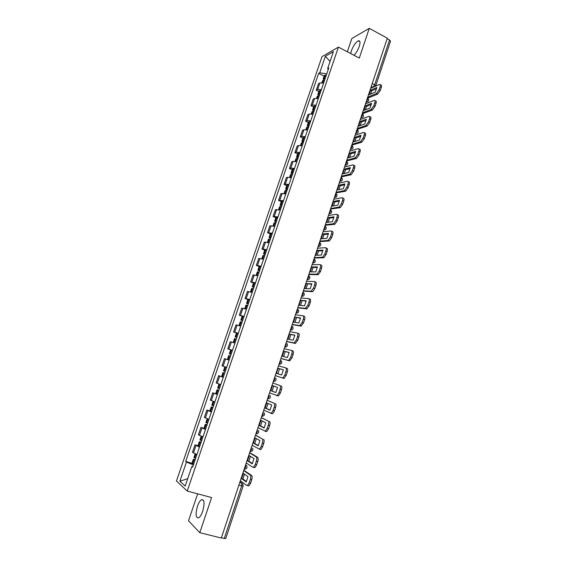 <?xml version="1.0" encoding="UTF-8"?>
<svg xmlns="http://www.w3.org/2000/svg" width="567" height="567" viewBox="0 0 567 567"><rect width="100%" height="100%" fill="white"/><g stroke="black" fill="none" stroke-linecap="round" stroke-linejoin="round"><path stroke-width="0.85" d="M202.702 511.257C204.822 503.191 204.403 499.343 201.448 499.711C199.981 500.675 198.656 502.851 197.465 506.246C195.324 514.269 195.75 518.125 198.733 517.806C200.186 516.835 201.512 514.652 202.702 511.257M353.992 55.29C356.161 53.078 357.912 50.137 359.244 46.451C360.477 42.362 360.18 40.477 358.358 40.796C355.729 42.227 353.404 45.558 351.391 50.782L350.704 53.56M197.649 493.829L188.513 520.797L199.797 532.682L221.314 538.026L387.318 38.166L369.28 28.35L351.845 38.499L347.337 51.795M338.421 47.111L322.013 56.622L176.45 480.993L187.23 491.043L338.421 47.111L359.294 58.075L369.28 28.35M199.797 532.682L211.604 497.557L187.23 491.043M238.877 485.139L243.123 486.096L225.751 538.515L224.248 538.48L241.677 485.919L241.655 483.041L239.976 481.822M221.399 537.771L224.248 538.48M387.155 38.669L389.55 39.974L390.521 41.228L375.694 85.971L374.681 84.816L389.55 39.974M323.629 83.03L319.887 82.966L318.477 83.689L316.251 90.21L317.648 89.515L321.39 89.6M318.881 91.521L316.251 90.21M318.321 98.587L314.586 98.467L313.197 99.126L310.957 105.689L312.339 105.051L316.067 105.2M313.608 106.979L310.957 105.689M312.984 114.236L309.263 114.052L307.888 114.662L305.634 121.253L307.002 120.679L310.716 120.884M308.299 122.529L305.634 121.253M307.619 129.978L303.905 129.73L302.551 130.275L300.283 136.909L301.63 136.392L305.337 136.661M302.955 138.164L300.283 136.909M302.218 145.804L298.518 145.499L297.179 145.981L294.897 152.651L296.229 152.19L299.929 152.523M297.59 153.891L294.897 152.651M296.789 161.723L293.096 161.354L291.778 161.779L289.482 168.491L290.793 168.087L294.486 168.484M292.189 169.703L289.482 168.491M291.332 177.733L287.646 177.301L286.342 177.662L284.039 184.417L285.336 184.077L289.014 184.53M286.76 185.607L284.039 184.417M285.839 193.836L280.878 193.645L278.56 200.427L283.507 200.675M281.296 201.611L278.56 200.427M280.318 210.031L275.385 209.712L273.053 216.537L277.965 216.913M275.803 217.7L273.053 216.537M274.761 226.325L269.857 225.879L267.511 232.739L272.401 233.243M270.282 233.88L267.511 232.739M269.169 242.711L264.3 242.13L261.94 249.041L266.795 249.671M264.725 250.16L261.94 249.041M263.549 259.19L258.708 258.488L256.334 265.434L261.16 266.199M259.133 266.533L256.334 265.434M257.893 275.775L253.08 274.931L250.692 281.919L255.49 282.82M253.513 282.997L250.692 281.919M252.209 292.452L247.425 291.473L245.022 298.504L249.792 299.539M247.857 299.56L245.022 298.504M246.482 309.228L241.733 308.115L239.317 315.188L244.051 316.358M242.173 316.223L239.317 315.188M240.727 326.103L236.014 324.856L233.583 331.964L238.282 333.276M236.453 332.978L233.583 331.964M234.936 343.078L230.259 341.688L227.806 348.847L232.477 350.293M230.889 349.91L227.806 348.847M229.125 360.137L224.461 358.627L222.002 365.821L226.637 367.416M223.256 377.338L218.635 375.666L216.162 382.902L220.769 384.639M221.825 376.715L218.635 375.666M217.359 394.618L212.774 392.803L210.286 400.089L214.858 401.968M217.416 394.462L212.774 392.803M211.434 412.011L206.884 410.047L204.375 417.369L208.911 419.396M209.833 410.962L206.884 410.047M205.467 429.502L200.952 427.39L198.429 434.761L202.929 436.93M203.914 428.283L200.952 427.39M199.464 447.101L194.984 444.84L192.447 452.253L196.912 454.578M197.968 445.712L194.984 444.84M326.741 73.901L319.724 72.782L325.394 56.239L333.417 51.618L327.655 68.508L328.25 69.472M192.837 466.528L191.859 466.478L192.638 467.109L328.789 67.898L327.655 68.508M191.859 466.478L185.182 486.054L179.888 481.185L186.437 462.07L193.404 464.876M319.724 72.782L318.647 73.37L185.692 461.467L186.437 462.07M324.133 76.141L318.647 73.37M191.979 463.239L185.692 461.467M325.394 56.239L330.051 61.491M187.698 478.683L179.888 481.185M370.584 90.174L376.821 87.474L375.276 92.138L369.053 94.767L370.584 90.174L371.761 90.777L376.58 88.707M370.478 94.172L371.761 90.777M325.118 78.671L323.126 79.082L323.913 80.245M324.345 75.524L326.344 75.057M322.573 80.698L324.572 80.252M324.664 79.99L324.877 79.366M367.721 97.177L376.431 93.534L379.096 89.77L380.301 90.394L377.636 94.143L367.799 98.105M370.669 88.303L379.55 84.426C380.393 84.299 380.57 85.093 380.074 86.808L379.096 89.77M380.294 84.809L380.748 85.05C381.598 84.922 381.775 85.716 381.279 87.431L380.074 86.808M380.301 90.394L381.279 87.431M365.396 105.788L371.576 103.314L370.024 108.006L363.865 110.409L365.396 105.788L366.587 106.383L371.35 104.491M365.276 109.856L366.587 106.383M319.838 94.15L317.86 94.512L318.803 95.731M319.079 90.933L321.071 90.522M317.307 96.135L319.292 95.745M319.405 95.405L319.611 94.817M362.533 112.812L371.158 109.481L373.816 105.76L375.028 106.376L372.37 110.083L362.533 113.698M365.495 103.881L374.255 100.338C375.12 100.21 375.304 101.018 374.801 102.783L373.816 105.76M375.014 100.728L375.46 100.954C376.332 100.82 376.509 101.635 376.006 103.392L374.801 102.783M375.028 106.376L376.006 103.392M360.18 121.494L366.303 119.247L364.744 123.96L358.642 126.136L360.18 121.494L361.377 122.082L366.091 120.36M360.045 125.64L361.377 122.082M314.522 109.722L312.566 110.026L313.707 111.309M313.792 106.426L315.769 106.072M312.006 111.664L313.976 111.323M314.118 110.905L314.309 110.345M357.309 128.532L365.857 125.52L368.5 121.848L369.719 122.451L367.069 126.115L357.182 129.368M360.293 119.552L368.926 116.341C369.819 116.207 370.003 117.043 369.486 118.85L368.5 121.848M369.705 116.731L370.138 116.944C371.031 116.809 371.222 117.645 370.705 119.453L369.486 118.85M369.719 122.451L370.705 119.453M354.942 137.285L361.002 135.272L359.428 140.014L353.39 141.963L354.942 137.285L356.14 137.866L360.803 136.328M354.786 141.509L356.14 137.866M309.185 125.378L307.236 125.633L308.639 126.987M308.469 122.011L310.44 121.707M306.676 127.277L308.632 126.994M308.802 126.498L308.987 125.973M352.057 144.337L360.52 141.658L363.149 138.029L364.375 138.617L361.767 142.232L351.802 145.117M355.062 135.307L363.567 132.437C364.482 132.295 364.673 133.153 364.149 135.01L363.149 138.029M364.361 132.827L364.787 133.032C365.701 132.891 365.899 133.748 365.375 135.605L364.149 135.01M364.375 138.617L365.375 135.605M349.662 153.168L355.665 151.389L354.084 156.159L348.103 157.874L349.662 153.168L350.874 153.742L355.481 152.388M349.499 157.477L350.874 153.742M303.813 141.126L301.878 141.332L303.302 142.636M303.125 137.682L305.074 137.434M301.318 142.976L303.26 142.749M303.458 142.175L303.628 141.679M346.777 160.241L355.218 157.867L357.777 154.302L359.01 154.883L356.452 158.441L346.536 160.971M349.796 151.155L358.216 148.618C359.117 148.511 359.308 149.397 358.776 151.269L357.777 154.302M358.975 148.979L359.443 149.199C360.35 149.1 360.534 149.979 360.01 151.85L358.776 151.269M359.01 154.883L360.01 151.85M344.36 169.15L350.3 167.605L348.705 172.403L342.787 173.878L344.36 169.15L345.579 169.71L350.123 168.534M344.176 173.53L345.579 169.71M298.412 156.967L296.491 157.116L297.93 158.37M297.739 153.444L299.681 153.253M295.924 158.767L297.859 158.597M298.079 157.938L298.235 157.484M341.469 176.231L349.86 174.175L352.362 170.667L353.602 171.241L351.101 174.749L341.242 176.911M344.502 167.095L352.837 164.884C353.73 164.82 353.907 165.734 353.369 167.619L352.362 170.667M353.553 165.224L354.07 165.465C354.963 165.401 355.148 166.308 354.609 168.193L353.369 167.619M353.602 171.241L354.609 168.193M339.023 185.218L344.899 183.914L343.297 188.74L337.443 189.973L339.023 185.218L340.25 185.77L344.736 184.778M338.825 189.683L340.25 185.77M292.976 172.9L291.069 172.992L292.537 174.197M291.069 172.992L292.338 169.271L294.252 169.164M289.588 177.336L290.51 174.622L292.423 174.537M292.671 173.8L292.82 173.374M336.125 192.319L344.467 190.59L346.919 187.138L348.166 187.705L345.714 191.15L335.919 192.943M339.179 183.127L347.422 181.256C348.301 181.227 348.478 182.17 347.932 184.069L346.919 187.138M348.095 181.56L348.662 181.823C349.548 181.794 349.719 182.737 349.18 184.636L347.932 184.069M348.166 187.705L349.18 184.636M333.658 201.377L339.47 200.314L337.861 205.169L332.071 206.161L333.658 201.377L334.891 201.923L339.321 201.122M333.446 205.927L334.891 201.923M287.512 188.917L285.619 188.96L287.108 190.115M286.888 185.239L288.794 185.161M285.045 190.625L286.952 190.569M287.235 189.747L287.363 189.357M330.752 208.5L339.045 207.104L341.447 203.702L342.702 204.262L340.299 207.657L330.561 209.074M333.821 199.258L341.979 197.72C342.851 197.734 343.014 198.698 342.468 200.619L341.447 203.702M342.603 197.996L343.226 198.273C344.098 198.294 344.261 199.258 343.722 201.172L342.468 200.619M342.702 204.262L343.722 201.172M328.265 217.636L334.006 216.821L332.39 221.704L326.663 222.448L328.265 217.636L329.498 218.175L333.871 217.558M328.031 222.271L329.498 218.175M282.019 205.034L280.133 205.02L281.65 206.119M281.416 201.271L283.309 201.257M279.566 206.693L281.452 206.693M281.764 205.786L281.884 205.431M325.345 224.773L333.587 223.71L335.94 220.365L337.202 220.917L334.849 224.256L325.175 225.29M328.435 215.474L336.5 214.283C337.358 214.333 337.514 215.332 336.968 217.26L335.94 220.365M337.082 214.532L337.755 214.829C338.619 214.886 338.775 215.878 338.23 217.813L336.968 217.26M337.202 220.917L338.23 217.813M322.836 233.987L328.513 233.42L326.883 238.331L321.227 238.827L322.836 233.987L324.076 234.511L328.392 234.086M322.588 238.707L324.076 234.511M276.49 221.243L274.619 221.165L276.157 222.221M275.909 217.402L277.787 217.445M274.045 222.852L275.923 222.909M319.908 241.138L328.095 240.422L330.398 237.134L331.667 237.672L329.363 240.954L319.753 241.606M323.013 231.79L330.986 230.939C331.837 231.038 331.986 232.059 331.433 234.008L330.398 237.134M331.518 231.166L332.248 231.478C333.105 231.577 333.254 232.598 332.701 234.547L331.433 234.008M331.667 237.672L332.701 234.547M317.371 250.437L322.984 250.118L321.347 255.058L315.755 255.306L317.371 250.437L318.626 250.954L322.878 250.713M317.109 255.242L318.626 250.954M270.934 237.545L269.077 237.417L270.636 238.416M270.367 233.625L272.238 233.724M267.426 242.251L268.503 239.083L270.36 239.224M314.444 257.602L322.573 257.234L324.827 253.995L326.103 254.526L323.849 257.758L314.302 258.02M317.57 248.197L325.444 247.701C326.28 247.836 326.422 248.892 325.862 250.855L324.827 253.995M325.926 247.899L326.712 248.233C327.556 248.367 327.698 249.416 327.138 251.379L325.862 250.855M326.103 254.526L327.138 251.379M311.878 266.979L317.421 266.915L315.776 271.884L310.255 271.877L311.878 266.979L313.14 267.489L317.329 267.44M311.602 271.877L313.14 267.489M265.342 253.945L263.499 253.754L265.08 254.703M264.803 249.941L266.653 250.097M261.805 258.715L262.925 255.433L264.761 255.632M308.944 274.166L317.017 274.152L319.221 270.962L320.504 271.48L318.3 274.662L308.824 274.52M312.084 264.704L319.866 264.562C320.695 264.739 320.83 265.824 320.263 267.801L319.221 270.962M320.291 264.732L321.149 265.08C321.978 265.264 322.113 266.341 321.546 268.319L320.263 267.801M320.504 271.48L321.546 268.319M306.35 283.62L311.829 283.812L310.17 288.816L304.72 288.546L306.35 283.62L311.751 284.265M306.06 288.617L307.619 284.117M259.714 270.438L257.886 270.19L259.495 271.083M257.886 270.19L259.204 266.334L261.033 266.568M256.149 275.279L257.312 271.884L259.133 272.132M303.409 290.821L311.042 291.247L313.579 288.036L314.869 288.539L312.715 291.672L303.31 291.126M306.57 281.31L314.26 281.523C315.075 281.749 315.195 282.855 314.628 284.854L313.579 288.036M314.621 281.671L315.543 282.033C316.365 282.253 316.485 283.365 315.918 285.364L314.628 284.854M314.869 288.539L315.918 285.364M300.793 300.361L306.201 300.815L304.536 305.847L299.149 305.315L300.793 300.361L306.137 301.19M300.489 305.45L302.069 300.85M254.059 287.03L252.244 286.718L253.874 287.561M253.562 282.855L255.384 283.139M251.656 288.433L253.47 288.738M297.845 307.583L305.379 308.37L307.902 305.209L309.199 305.705L306.676 308.866L297.76 307.824M301.027 298.008L308.611 298.589C309.419 298.852 309.532 299.993 308.958 302.005L307.902 305.209M308.923 298.71L309.908 299.085C310.716 299.355 310.829 300.489 310.262 302.502L308.958 302.005M309.199 305.705L310.262 302.502M295.201 317.201L300.538 317.917L298.859 322.977L293.55 322.191L295.201 317.201L300.489 318.222M294.883 322.389L296.484 317.683M248.367 303.714L246.567 303.352L248.218 304.139M246.567 303.352L247.899 299.447L249.7 299.801M245.979 305.067L247.779 305.436M292.246 324.437L299.681 325.6L302.19 322.481L303.501 322.97L300.985 326.082L292.182 324.629M295.442 314.805L302.934 315.755C303.728 316.067 303.834 317.237 303.253 319.264L302.19 322.481M303.182 315.847L304.238 316.244C305.032 316.556 305.145 317.726 304.564 319.753L303.253 319.264M303.501 322.97L304.564 319.753M289.581 334.14L294.84 335.118L293.153 340.214L287.916 339.158L289.581 334.14L294.805 335.345M289.241 339.427L290.871 334.608M242.641 320.504L240.855 320.079L242.534 320.809M242.194 316.159L243.98 316.563M238.983 325.557L240.266 321.794L242.052 322.233M286.618 341.398L293.947 342.929L296.449 339.867L297.767 340.342L295.265 343.404L286.569 341.525M289.829 331.709L297.221 333.027C298.001 333.382 298.1 334.58 297.519 336.628L296.449 339.867M297.406 333.098L298.533 333.509C299.319 333.857 299.419 335.062 298.83 337.103L297.519 336.628M297.767 340.342L298.83 337.103M283.918 351.186L289.113 352.433L287.412 357.557L282.246 356.225L283.918 351.186L289.085 352.575M283.564 356.565L285.215 351.639M236.878 337.386L235.114 336.904L236.815 337.578M235.114 336.904L236.46 332.957L238.232 333.431M233.193 342.518L234.518 338.634L236.29 339.13M280.948 358.45L288.178 360.364L288.702 360.293L290.665 357.352L291.991 357.82L289.503 360.825L280.927 358.528M284.187 348.712L291.473 350.406C292.246 350.803 292.338 352.029 291.743 354.091L290.665 357.352M291.594 350.449L292.792 350.874C293.564 351.271 293.656 352.497 293.068 354.559L291.743 354.091M291.991 357.82L293.068 354.559M278.227 368.323L283.344 369.847L281.643 375L276.547 373.398L277.199 370.804L278.227 368.323L283.337 369.904M277.858 373.816L279.531 368.777M231.088 354.375L229.337 353.829L231.06 354.446M229.337 353.829L230.691 349.86L232.442 350.392M227.381 359.542L228.742 355.566L230.493 356.126M275.25 375.616L282.38 377.913L282.926 377.842L284.854 374.95L286.186 375.404L284.258 378.295L283.706 378.359L275.243 375.63M278.503 365.807L285.69 367.891C286.448 368.33 286.533 369.592 285.938 371.668L284.854 374.95M285.747 367.905L287.015 368.344C287.781 368.791 287.859 370.045 287.271 372.129L285.938 371.668M286.186 375.404L287.271 372.129M270.806 390.677L272.507 385.574L277.547 387.367L275.831 392.555L270.806 390.677L272.125 391.11L273.804 386.035M225.255 371.463L223.526 370.853M225.659 367.125L226.63 367.444L224.886 366.856L225.659 367.125L224.291 371.13M224.681 373.157L222.923 372.604L224.66 373.221M222.923 372.604L221.555 376.601L223.292 377.239M269.516 392.874L277.121 395.504L278.999 392.655L280.091 389.352C280.693 387.261 280.622 385.964 279.878 385.475L272.798 383.001L279.878 385.475M272.125 391.11L275.853 392.506M281.211 385.921C281.955 386.411 282.033 387.708 281.43 389.798L280.091 389.352M278.999 392.655L280.346 393.101L281.43 389.798M280.346 393.101L278.461 395.943L276.59 395.582M265.037 408.056L266.745 402.924L271.713 404.994L269.984 410.217L265.037 408.056L266.362 408.481L268.014 403.449M219.394 388.657L217.678 387.977L219.025 384.029M218.855 390.238L217.076 389.742L218.791 390.422M263.747 410.246L271.274 413.272L273.117 410.465L274.208 407.149C274.818 405.036 274.754 403.711 274.024 403.18L267.071 400.252M267.043 400.323L274.024 403.18M266.362 408.481L270.048 410.09M275.364 403.612C276.101 404.143 276.164 405.469 275.562 407.581L274.208 407.149M273.117 410.465L274.463 410.898L275.562 407.581M274.463 410.898L272.621 413.704L270.785 413.357M259.232 425.541L260.948 420.374L265.838 422.734L264.102 427.986L259.232 425.541L260.565 425.959L262.188 420.969M213.497 405.951L211.796 405.207L213.114 401.337M212.994 407.418L211.186 406.978L212.887 407.73M209.811 411.025L211.505 411.791M212.93 407.616L212.611 407.453L212.965 407.517M257.95 427.716L265.391 431.154L267.192 428.39L268.297 425.052C268.907 422.918 268.85 421.564 268.134 420.983L261.309 417.603M261.259 417.737L268.134 420.983M260.565 425.959L264.208 427.78M269.481 421.409C270.204 421.99 270.261 423.343 269.651 425.477L268.297 425.052M267.192 428.39L268.545 428.815L269.651 425.477M268.545 428.815L266.752 431.572L264.945 431.246M253.392 443.132L255.122 437.937L259.934 440.58L258.183 445.86L253.392 443.132L254.732 443.536L256.327 438.596M207.565 423.343L205.878 422.528M207.104 424.704L205.268 424.322L206.955 425.137M205.268 424.322L203.879 428.397L205.559 429.226M207.005 424.981L206.693 424.796L207.054 424.839M252.109 445.293L259.473 449.149L261.231 446.427L262.344 443.068C262.96 440.913 262.911 439.524 262.209 438.901L255.511 435.059M255.441 435.25L262.209 438.901M254.732 443.536L258.325 445.577M263.563 439.312C264.272 439.942 264.321 441.332 263.705 443.479L262.344 443.068M261.231 446.427L262.599 446.839L263.705 443.479M262.599 446.839L260.841 449.553L260.175 449.581M247.517 460.836L249.253 455.606L253.988 458.533L252.23 463.849L247.517 460.836L248.863 461.226L250.43 456.329M201.597 440.85L199.924 439.964M201.172 442.09L199.308 441.771L200.98 442.65M197.918 445.853L199.577 446.761M201.051 442.444L200.739 442.246L201.115 442.267M246.234 462.977L252.825 467.265L253.513 467.251L255.235 464.579L256.348 461.191C256.971 459.022 256.936 457.604 256.241 456.931L257.609 457.328L249.678 452.622M249.593 452.877L256.241 456.931M248.863 461.226L252.407 463.494M257.609 457.328C258.311 458.008 258.346 459.426 257.723 461.595L256.348 461.191M255.235 464.579L256.61 464.975L257.723 461.595M256.61 464.975L254.888 467.647L254.193 467.662M241.606 478.64L243.349 473.381L248.006 476.606L246.234 481.95L241.606 478.64L242.959 479.023L244.497 474.175M195.587 458.455L193.942 457.505M195.204 459.582L193.319 459.327L194.97 460.269M191.915 463.43L193.56 464.408M195.055 460.021L194.757 459.794L195.133 459.794M240.33 480.766L246.801 485.472L247.517 485.472L249.197 482.836L250.323 479.434C250.954 477.244 250.926 475.791 250.245 475.068L251.62 475.458L243.81 470.284M243.704 470.603L250.245 475.068M242.959 479.023L246.454 481.511M251.62 475.458C252.301 476.181 252.329 477.641 251.705 479.824L250.323 479.434M249.197 482.836L250.579 483.226L251.705 479.824M250.579 483.226L248.899 485.855L248.183 485.855M244.15 469.249L245.525 467.435L245.639 464.784M250.054 451.481L251.436 449.645L251.528 447.044M256.979 433.755L255.915 433.826L257.305 431.955L257.383 429.41M262.89 416.192L261.741 416.284L263.138 414.378L263.208 411.883M267.546 398.821L268.942 396.907L268.992 394.462M273.301 381.478L274.704 379.536L274.74 377.147M279.028 364.241L280.438 362.278L280.459 359.932M284.719 347.103L286.137 345.119L286.144 342.822M290.375 330.072L291.799 328.059L291.792 325.812M296.002 313.14L297.427 311.106L297.406 308.902M301.587 296.307L303.019 294.245L302.991 292.097M309.206 275.966C310.418 278.199 309.738 279.403 307.165 279.566L308.583 277.49L308.54 275.385M314.642 259.289C315.954 261.536 315.302 262.755 312.672 262.939L314.111 260.834L314.054 258.779M318.165 246.397L319.611 244.271L319.54 242.265M323.622 229.954L325.075 227.814L324.99 225.85M329.051 213.61L330.511 211.448L330.412 209.528M334.452 197.359L335.912 195.176L335.799 193.297M339.817 181.206L341.284 178.995L341.157 177.166M345.147 165.146L346.621 162.913L346.487 161.127M350.456 149.171L351.93 146.924L351.781 145.18M355.729 133.295L357.21 131.027L357.047 129.326M360.973 117.511L362.455 115.221L362.285 113.563M366.183 101.812L367.671 99.501L367.487 97.885M239.749 482.517L241.655 483.041L243.002 484.381L243.123 486.096M370.683 88.268L372.951 87.275L374.681 84.816L372.243 83.562M371.293 86.425L372.98 87.29M199.435 435.428L201.965 428.028M205.403 417.964L207.919 410.607M211.335 400.607L213.837 393.3M217.232 383.356L219.713 376.084M223.093 366.204L225.56 358.982M228.919 349.159L231.371 341.972M234.71 332.205L237.148 325.068M240.465 315.358L242.896 308.264M246.191 298.611L248.601 291.558M251.883 281.962L254.278 274.945M257.538 265.406L259.92 258.432M263.159 248.948L265.533 242.017M268.751 232.59L271.111 225.694M274.315 216.325L276.653 209.471M279.836 200.151L282.168 193.34M285.336 184.077L287.646 177.301M290.793 168.087L293.096 161.354M296.229 152.19L298.518 145.499M301.63 136.392L303.905 129.73M307.002 120.679L309.263 114.052M312.339 105.051L314.586 98.467M317.648 89.515L319.887 82.966M193.432 452.998L195.976 445.549M366.119 102.017L367.933 101.677M362.596 113.825C364.22 116.051 363.653 117.341 360.91 117.695L362.717 117.369M355.665 133.479L357.465 133.146M352.072 145.45C353.73 147.675 353.177 148.965 350.406 149.319L352.185 149.022M345.097 165.309L346.869 164.99M339.761 181.362L341.518 181.043M334.402 197.514L336.139 197.203M329.009 213.752L330.724 213.447M323.58 230.089L325.274 229.798M318.122 246.517L319.788 246.234M312.637 263.045L314.274 262.776M307.116 279.673L308.717 279.418M301.559 296.392L303.125 296.158M295.974 313.218L297.491 312.998M290.354 330.143L291.828 329.937M284.698 347.16L286.122 346.983M279.014 364.29L280.374 364.127M273.287 381.513L274.584 381.378M267.532 398.849L268.758 398.736M250.082 451.481L251.025 451.424M244.242 469.242L245.029 469.2M245.667 464.685L246.822 465.925C247.34 467.981 246.539 469.072 244.412 469.185L244.193 469.122M324.083 78.685L325.316 75.078M323.97 78.693L325.203 75.085M322.566 82.81L323.431 80.273M322.666 82.832L323.544 80.266M377.636 94.143L376.431 93.534M318.803 94.15L320.043 90.522M318.697 94.15L319.93 90.529M317.258 98.36L318.151 95.745M317.364 98.382L318.264 95.738M372.37 110.083L371.158 109.481M313.501 109.7L314.742 106.05M313.388 109.7L314.635 106.057M311.921 114.002L312.842 111.302M312.027 114.024L312.956 111.302M367.069 126.115L365.857 125.52M308.165 125.342L309.412 121.671M308.051 125.342L309.306 121.671M306.556 129.73L307.505 126.951M306.655 129.751L307.612 126.951M361.739 142.246L360.52 141.658M302.792 141.07L304.054 137.384M302.686 141.07L303.94 137.384M301.155 145.549L302.133 142.686M301.261 145.57L302.239 142.686M356.381 158.462L355.148 157.888M297.399 156.889L298.66 153.182M297.285 156.889L298.554 153.175M295.726 161.46L296.732 158.512M295.825 161.482L296.839 158.519M350.987 174.785L349.747 174.211M291.97 172.8L293.238 169.072M291.856 172.793L293.132 169.065M290.261 177.464L291.296 174.43M290.368 177.485L291.41 174.438M345.565 191.192L344.318 190.632M286.505 188.804L287.788 185.055M286.399 188.797L287.675 185.048M284.769 193.56L285.839 190.441M284.875 193.588L285.945 190.455M340.108 207.706L338.853 207.153M281.012 204.9L282.302 201.129M280.906 204.893L282.196 201.115M279.248 209.747L280.339 206.544M279.347 209.776L280.445 206.558M334.615 224.312L333.361 223.774M275.491 221.087L276.781 217.296M275.385 221.08L276.675 217.281M273.691 226.035L274.811 222.746M273.79 226.056L274.917 222.753M329.094 241.025L327.832 240.493M269.935 237.375L271.239 233.554M269.828 237.36L271.125 233.54M268.099 242.414L269.254 239.033M268.205 242.442L269.36 239.047M323.544 257.829L322.269 257.312M264.342 253.754L265.654 249.912M264.236 253.732L265.547 249.891M262.478 258.885L263.662 255.419M262.585 258.913L263.768 255.433M317.952 274.74L316.67 274.23M258.722 270.225L260.04 266.362M258.616 270.204L259.934 266.341M256.823 275.456L258.035 271.898M256.929 275.484L258.141 271.919M312.332 291.75L311.042 291.247M253.066 286.796L254.392 282.912M252.96 286.774L254.285 282.89M251.138 292.125L252.379 288.475M251.238 292.154L252.485 288.504M306.676 308.866L305.379 308.37M247.382 303.465L248.715 299.553M247.276 303.437L248.608 299.532M245.412 308.895L246.688 305.152M245.518 308.923L246.794 305.181M300.985 326.082L299.681 325.6M241.655 320.227L243.002 316.301M241.556 320.206L242.896 316.273M239.657 325.763L240.968 321.928M239.763 325.791L241.067 321.957M295.265 343.404L293.947 342.929M235.9 337.096L237.254 333.141M235.801 337.067L237.148 333.113M233.866 342.73L235.206 338.804M233.973 342.766L235.312 338.832M289.503 360.825L288.178 360.364M230.117 354.063L231.471 350.087M230.011 354.028L231.371 350.052M228.054 359.762L229.415 355.778M228.161 359.797L229.515 355.807M283.706 378.359L282.38 377.913M224.185 371.094L225.553 367.09M222.221 376.857L223.589 372.852M222.321 376.899L223.689 372.888M218.43 388.296L219.798 384.298M218.33 388.26L219.691 384.263M216.353 394.058L217.728 390.025M216.452 394.1L217.827 390.068M212.54 405.568L213.887 401.62M212.434 405.533L213.78 401.585M210.442 411.366L211.831 407.304M210.548 411.408L211.93 407.347M206.608 422.947L207.94 419.041M206.508 422.904L207.841 419.006M204.503 428.772L205.899 424.69M204.602 428.815L205.998 424.733M200.64 440.424L201.958 436.576M200.541 440.382L201.859 436.533M198.528 446.286L199.931 442.175M198.627 446.335L200.031 442.225M194.644 458.008L195.941 454.21M194.545 457.966L195.842 454.167M192.518 463.905L193.928 459.773M192.617 463.955L194.027 459.823M201.448 499.711L203.447 500.243M358.358 40.796L359.882 41.604M366.098 102.074L366.183 102.039C368.869 101.628 369.415 100.331 367.813 98.148M301.601 296.272L301.63 296.286C304.153 296.137 304.848 294.96 303.728 292.742M296.017 313.09L296.066 313.112C298.533 312.977 299.248 311.807 298.207 309.617M290.396 330.008L290.467 330.037C292.884 329.909 293.614 328.761 292.65 326.585M284.74 347.032L284.832 347.061C287.207 346.947 287.944 345.806 287.058 343.652M279.056 364.156L279.162 364.191C281.494 364.078 282.246 362.951 281.423 360.818M273.337 381.385L273.464 381.428C275.753 381.315 276.512 380.202 275.746 378.083M267.574 398.714L267.723 398.764C269.977 398.658 270.75 397.552 270.041 395.447M261.784 416.157L261.947 416.206C264.165 416.1 264.945 415.001 264.293 412.911M255.958 433.705L256.142 433.762C258.325 433.649 259.112 432.557 258.502 430.481M250.097 451.36L250.295 451.417C252.45 451.304 253.243 450.219 252.684 448.15M355.672 133.458C358.429 133.11 358.989 131.82 357.352 129.588M345.112 165.266C347.89 164.912 348.443 163.622 346.763 161.397M339.782 181.305C342.574 180.951 343.12 179.661 341.426 177.436M334.424 197.444C337.23 197.089 337.776 195.792 336.054 193.56M329.037 213.674C331.808 213.355 332.375 212.072 330.731 209.833M323.608 229.996C326.337 229.727 326.932 228.466 325.408 226.226M318.158 246.418C320.83 246.191 321.461 244.958 320.043 242.711M321.879 82.732L322.588 80.663M323.126 79.082L324.359 75.482M316.577 98.275L317.322 96.099M317.86 94.512L319.093 90.897M311.24 113.903L312.02 111.628M312.566 110.026L313.806 106.39M305.875 129.63L306.69 127.242M307.236 125.633L308.483 121.976M360.548 141.644L361.767 142.232M300.475 145.443L301.325 142.948M301.878 141.332L303.132 137.653M355.218 157.867L356.452 158.441M295.046 161.34L295.931 158.739M296.491 157.116L297.753 153.416M349.86 174.175L351.101 174.749M344.467 190.59L345.714 191.15M284.095 193.425L285.059 190.597M285.619 188.96L286.895 185.211M339.045 207.104L340.299 207.657M278.567 209.606L279.574 206.672M280.133 205.02L281.423 201.25M333.587 223.71L334.849 224.256M273.01 225.879L274.052 222.831M274.619 221.165L275.916 217.381M328.095 240.422L329.363 240.954M269.077 237.417L270.374 233.604M322.573 257.234L323.849 257.758M263.499 253.754L264.803 249.919M317.017 274.152L318.3 274.662M311.425 291.169L312.715 291.672M250.458 291.941L251.663 288.419M252.244 286.718L253.569 282.841M305.797 308.292L307.094 308.788M244.738 308.696L245.979 305.06M300.134 325.522L301.438 326.004M240.855 320.079L242.194 316.152M294.436 342.851L295.747 343.326M288.702 360.293L290.02 360.754M282.926 377.842L284.258 378.295M223.518 370.853L224.886 366.856M277.121 395.504L278.461 395.943M215.701 393.767L217.076 389.742M271.274 413.272L272.621 413.704M209.804 411.032L211.186 406.978M265.391 431.154L266.752 431.572M205.878 422.543L207.168 418.751M259.473 449.149L260.841 449.553M197.911 445.868L199.308 441.771M199.924 439.978L201.193 436.271M253.513 467.251L254.888 467.647M191.908 463.445L193.319 459.327M193.935 457.519L195.176 453.891M247.517 485.472L248.899 485.855"/></g></svg>
